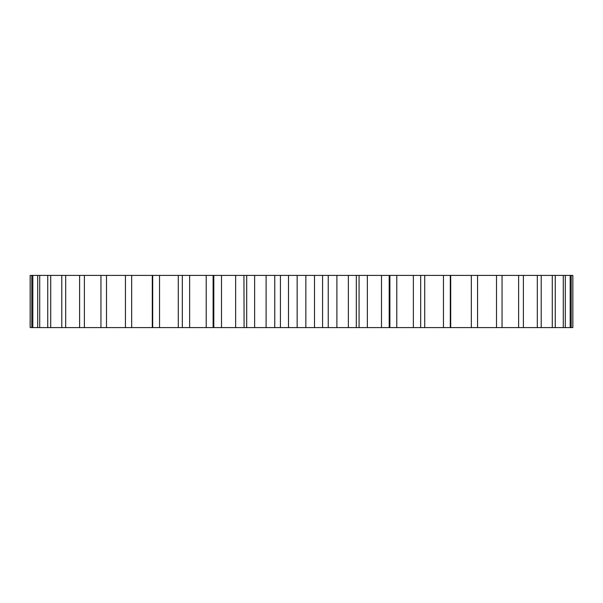 <?xml version="1.0" encoding="UTF-8"?>
<svg xmlns="http://www.w3.org/2000/svg" width="603" height="603" viewBox="0 0 603 603"><rect width="100%" height="100%" fill="white"/><g stroke="black" fill="none" stroke-linecap="round" stroke-linejoin="round"><path stroke-width="0.9" d="M420.683 275.405L572.82 275.405L572.82 327.595L389.885 327.595L389.885 275.405L420.683 275.405L420.683 327.595M214.321 327.595L244.087 327.595L243.936 275.405L388.679 275.405M244.087 275.405L235.645 275.405L235.645 327.595M214.321 275.405L235.645 275.405M206.211 327.595L213.115 327.595L213.115 275.405L206.211 275.405L206.211 327.595L30.18 327.595L30.18 275.405L152.303 275.405L152.303 327.595M152.303 275.405L206.211 275.405M244.087 327.595L388.679 327.595M571.184 275.405L571.184 327.595M570.174 275.405L570.174 327.595M565.305 275.405L565.305 327.595M563.292 275.405L563.292 327.595M555.257 275.405L555.257 327.595M552.28 275.405L552.28 327.595M541.208 275.405L541.208 327.595M537.311 275.405L537.311 327.595M523.381 275.405L523.381 327.595M518.625 275.405L518.625 327.595M502.05 275.405L502.05 327.595M496.51 275.405L496.51 327.595M477.561 275.405L477.561 327.595M471.327 275.405L471.327 327.595M450.697 275.405L450.697 327.595M450.298 275.405L450.298 327.595M443.461 275.405L443.461 327.595M424.716 275.405L424.716 327.595M413.364 275.405L413.364 327.595M396.789 275.405L396.789 327.595M389.191 275.405L389.191 327.595M381.495 275.405L381.495 327.595M367.355 275.405L367.355 327.595M356.313 275.405L356.313 327.595M348.368 275.405L348.368 327.595M336.889 275.405L336.889 327.595M328.236 275.405L328.236 327.595M322.575 275.405L322.575 327.595M314.495 275.405L314.495 327.595M305.857 275.405L305.857 327.595M297.143 275.405L297.143 327.595M288.505 275.405L288.505 327.595M280.425 275.405L280.425 327.595M274.764 275.405L274.764 327.595M266.111 275.405L266.111 327.595M254.632 275.405L254.632 327.595M246.687 275.405L246.687 327.595M221.505 275.405L221.505 327.595M213.809 275.405L213.809 327.595M189.636 275.405L189.636 327.595M182.317 275.405L182.317 327.595M178.284 275.405L178.284 327.595M159.539 275.405L159.539 327.595M152.702 275.405L152.702 327.595M131.673 275.405L131.673 327.595M125.439 275.405L125.439 327.595M106.49 275.405L106.49 327.595M100.95 275.405L100.95 327.595M84.375 275.405L84.375 327.595M79.619 275.405L79.619 327.595M65.689 275.405L65.689 327.595M61.792 275.405L61.792 327.595M50.72 275.405L50.72 327.595M47.743 275.405L47.743 327.595M39.708 275.405L39.708 327.595M37.695 275.405L37.695 327.595M32.826 275.405L32.826 327.595M31.816 275.405L31.816 327.595M572.85 275.405L572.85 327.595M359.064 275.405L359.064 327.595M30.15 275.405L30.15 327.595"/></g></svg>
